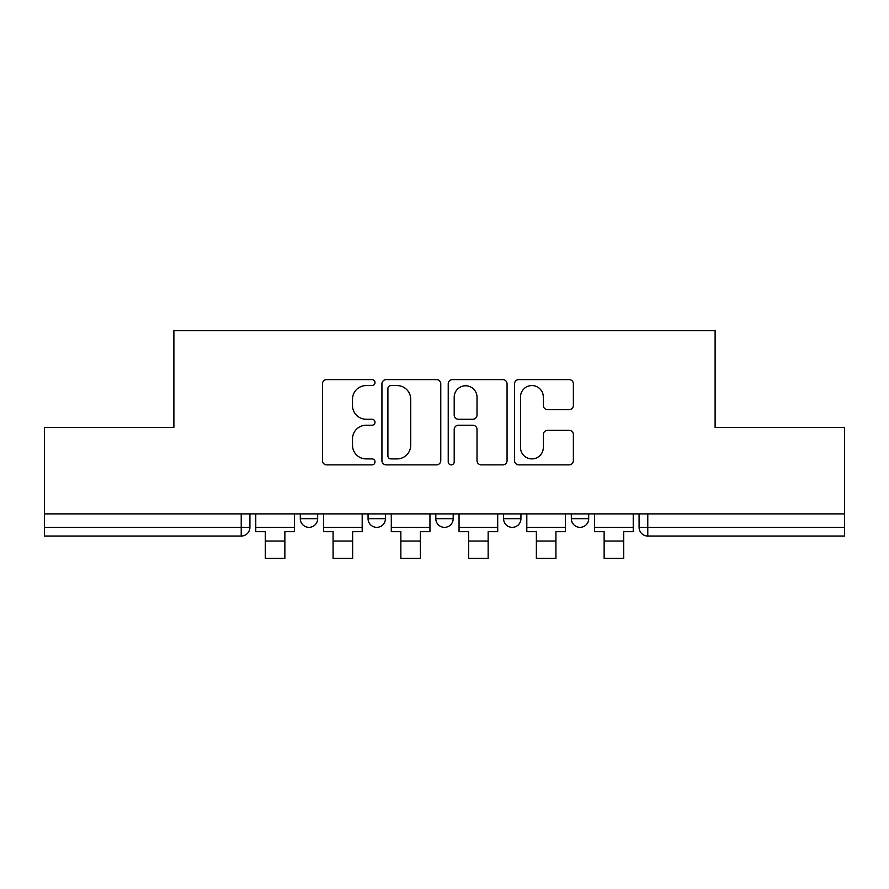 <?xml version="1.0" encoding="UTF-8"?>
<svg xmlns="http://www.w3.org/2000/svg" width="889" height="889" viewBox="0 0 889 889"><rect width="100%" height="100%" fill="white"/><g stroke="black" fill="none" stroke-linecap="round" stroke-linejoin="round"><path stroke-width="1.33" d="M375.002 382.592A2.989 2.989 0 0 0 372.024 379.603L326.719 379.603A4.267 4.267 0 0 0 322.451 383.87L322.451 460.613A4.267 4.267 0 0 0 326.719 464.869L372.024 464.869A2.989 2.989 0 0 0 375.002 461.891A2.989 2.989 0 0 0 372.024 458.902L366.157 458.902A13.646 13.646 0 0 1 352.511 445.267L352.511 438.866A13.646 13.646 0 0 1 366.157 425.22L372.024 425.22A2.989 2.989 0 0 0 375.002 422.242A2.989 2.989 0 0 0 372.024 419.252L366.157 419.252A13.646 13.646 0 0 1 352.511 405.606L352.511 399.217A13.646 13.646 0 0 1 366.157 385.57L372.024 385.57A2.989 2.989 0 0 0 375.002 382.592M571.338 518.665L571.338 513.886L571.338 518.665A8.69 8.69 0 0 0 580.017 527.355A8.69 8.69 0 0 1 571.338 518.665L588.707 518.665A8.69 8.69 0 0 1 580.017 527.355M503.574 513.886L503.574 518.665L520.943 518.665A8.69 8.69 0 0 1 512.264 527.355A8.69 8.69 0 0 1 503.574 518.665L503.574 513.886M435.81 513.886L435.81 518.665L453.19 518.665A8.69 8.69 0 0 1 444.5 527.355A8.69 8.69 0 0 1 435.81 518.665L435.81 513.886M368.057 518.665L368.057 513.886L368.057 518.665A8.69 8.69 0 0 0 376.736 527.355A8.69 8.69 0 0 1 368.057 518.665L385.426 518.665A8.69 8.69 0 0 1 376.736 527.355A8.69 8.69 0 0 0 385.426 518.665A8.69 8.69 0 0 1 376.736 527.355M300.293 518.665L300.293 513.886L300.293 518.665A8.69 8.69 0 0 0 308.983 527.355A8.69 8.69 0 0 1 300.293 518.665L317.662 518.665A8.69 8.69 0 0 1 308.983 527.355A8.69 8.69 0 0 0 317.662 518.665A8.69 8.69 0 0 1 308.983 527.355M569.104 409.662A4.267 4.267 0 0 0 573.372 405.395L573.372 383.87A4.267 4.267 0 0 0 569.104 379.603L518.798 379.603A4.267 4.267 0 0 0 514.531 383.87L514.531 460.613A4.267 4.267 0 0 0 518.798 464.869L569.104 464.869A4.267 4.267 0 0 0 573.372 460.613L573.372 434.599A4.267 4.267 0 0 0 569.104 430.343L547.568 430.343A4.267 4.267 0 0 0 543.312 434.599L543.312 447.5A11.401 11.401 0 0 1 531.9 458.902A11.401 11.401 0 0 1 520.498 447.5L520.498 396.972A11.401 11.401 0 0 1 531.9 385.57A11.401 11.401 0 0 1 543.312 396.972L543.312 405.395A4.267 4.267 0 0 0 547.568 409.662L569.104 409.662M44.45 513.886L44.45 427.453L173.888 427.453L173.888 330.586L715.112 330.586L715.112 427.453L844.55 427.453L844.55 513.886L44.45 513.886L44.45 527.355L249.909 527.355L249.909 513.886M440.766 383.87A4.267 4.267 0 0 0 436.51 379.603L386.193 379.603A4.267 4.267 0 0 0 381.937 383.87L381.937 460.613A4.267 4.267 0 0 0 386.193 464.869L436.51 464.869A4.267 4.267 0 0 0 440.766 460.613L440.766 383.87M452.49 379.603L502.807 379.603A4.267 4.267 0 0 1 507.063 383.87L507.063 460.613A4.267 4.267 0 0 1 502.807 464.869L481.271 464.869A4.267 4.267 0 0 1 477.015 460.613L477.015 429.487A4.267 4.267 0 0 0 472.748 425.22L458.468 425.22A4.267 4.267 0 0 0 454.201 429.487L454.201 461.891A2.989 2.989 0 0 1 451.212 464.869A2.989 2.989 0 0 1 448.234 461.891L448.234 383.87A4.267 4.267 0 0 1 452.49 379.603M639.091 513.886L639.091 527.355L844.55 527.355L844.55 536.045L647.781 536.045A8.69 8.69 0 0 1 639.091 527.355L639.091 513.886M844.55 513.886L844.55 527.355M241.219 513.886L241.219 536.045A8.69 8.69 0 0 0 249.909 527.355A8.69 8.69 0 0 1 241.219 536.045L44.45 536.045L44.45 527.355M588.707 513.886L588.707 518.665M520.943 513.886L520.943 518.665A8.69 8.69 0 0 1 512.264 527.355A8.69 8.69 0 0 0 520.943 518.665L520.943 513.886M453.19 513.886L453.19 518.665A8.69 8.69 0 0 1 444.5 527.355A8.69 8.69 0 0 0 453.19 518.665L453.19 513.886M385.426 513.886L385.426 518.665L385.426 513.886M317.662 513.886L317.662 518.665L317.662 513.886M390.882 385.57A2.989 2.989 0 0 0 387.904 388.56L387.904 455.924A2.989 2.989 0 0 0 390.882 458.902L397.072 458.902A13.646 13.646 0 0 0 410.707 445.267L410.707 399.217A13.646 13.646 0 0 0 397.072 385.57L390.882 385.57M477.015 397.194A11.401 11.401 0 0 0 465.603 385.782A11.401 11.401 0 0 0 454.201 397.194L454.201 414.985A4.267 4.267 0 0 0 458.468 419.252L472.748 419.252A4.267 4.267 0 0 0 477.015 414.985L477.015 397.194M255.765 527.355L294.426 527.355L294.426 531.7L284.869 531.7L284.869 558.414L265.322 558.414L265.322 531.7L255.765 531.7L255.765 513.886M294.426 527.355L294.426 513.886M323.529 527.355L362.19 527.355L362.19 531.7L352.633 531.7L352.633 558.414L333.086 558.414L333.086 531.7L323.529 531.7L323.529 513.886M362.19 527.355L362.19 513.886M391.293 527.355L429.954 527.355L429.954 531.7L420.397 531.7L420.397 558.414L400.85 558.414L400.85 531.7L391.293 531.7L391.293 513.886M429.954 527.355L429.954 513.886M459.046 527.355L497.707 527.355L497.707 531.7L488.15 531.7L488.15 558.414L468.603 558.414L468.603 531.7L459.046 531.7L459.046 513.886M497.707 527.355L497.707 513.886M526.81 527.355L565.471 527.355L565.471 531.7L555.914 531.7L555.914 558.414L536.367 558.414L536.367 531.7L526.81 531.7L526.81 513.886M565.471 527.355L565.471 513.886M594.574 527.355L633.235 527.355L633.235 531.7L623.678 531.7L623.678 558.414L604.131 558.414L604.131 531.7L594.574 531.7L594.574 513.886M633.235 527.355L633.235 513.886M647.781 513.886L647.781 536.045M265.322 541.034L284.869 541.034M333.086 541.034L352.633 541.034M400.85 541.034L420.397 541.034M468.603 541.034L488.15 541.034M536.367 541.034L555.914 541.034M604.131 541.034L623.678 541.034"/></g></svg>
